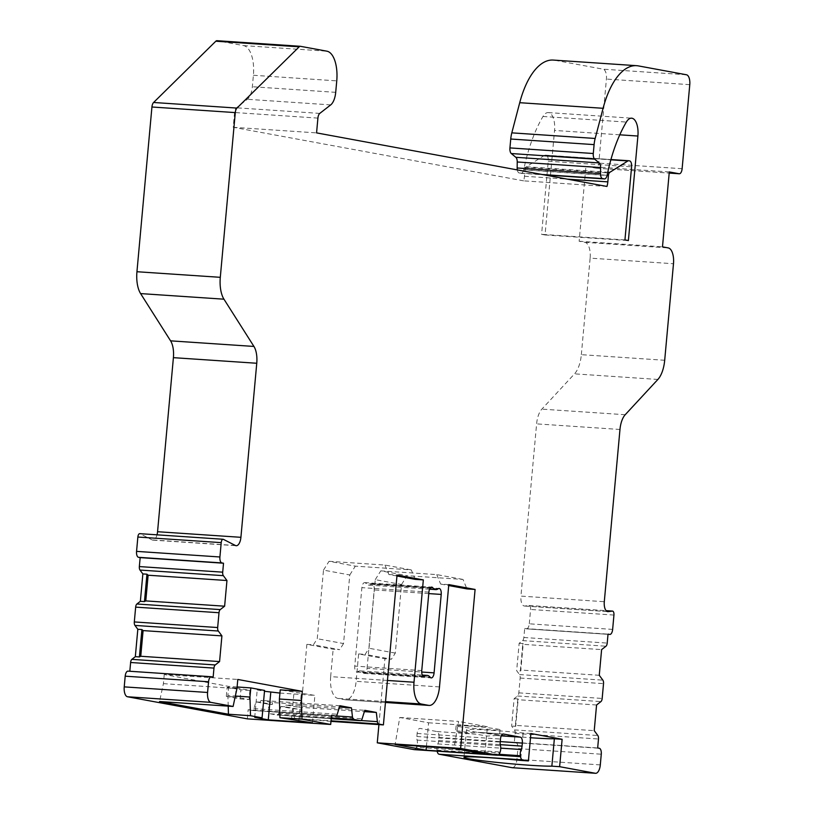 <?xml version="1.0" encoding="UTF-8"?>
<svg xmlns="http://www.w3.org/2000/svg" width="814" height="814" viewBox="0 0 814 814"><rect width="100%" height="100%" fill="white"/><g stroke="black" fill="none" stroke-linecap="round" stroke-linejoin="round"><path stroke-width="0.61" stroke-dasharray="4.07 3.05" d="M367.073 668.355L374.206 589.926A5.515 2.493 93.8 0 0 372.11 583.974A5.515 2.493 93.8 0 0 371.194 584.279A14.693 6.644 -86.2 0 1 368.732 585.103A14.693 6.644 -86.2 0 1 365.812 583.292A5.515 2.493 93.8 0 0 364.723 582.61A5.515 2.493 93.8 0 0 361.884 587.647L354.751 666.086A5.515 2.493 93.8 0 0 356.847 672.038A5.515 2.493 93.8 0 0 357.763 671.723A14.693 6.644 -86.2 0 1 360.226 670.899A14.693 6.644 -86.2 0 1 363.146 672.72A5.515 2.493 93.8 0 0 364.234 673.402A5.515 2.493 93.8 0 0 367.073 668.355L421.713 672.028M157.021 534.829A9.188 4.151 -86.2 0 1 152.839 540.12A9.188 4.151 -86.2 0 1 152.055 539.896L140.059 533.76L223.412 539.356M128.164 671.153L213.156 677.055M247.334 718.864L248.158 709.727L331.512 715.323M330.962 721.367L295.319 718.426A3.673 1.659 93.8 0 1 294.027 716.035L293.193 708.74L280.881 706.471L278.764 713.227A3.673 1.659 93.8 0 1 277.167 715.068A3.673 1.659 93.8 0 1 277.086 715.058L270.421 713.837A3.673 1.659 93.8 0 1 269.129 711.446L268.294 704.151L255.983 701.882L253.866 708.638A3.673 1.659 93.8 0 1 252.279 710.48A3.673 1.659 93.8 0 1 252.187 710.469L248.158 709.727M300.051 719.291L306.868 644.373L333.16 649.226L339.692 649.664L313.4 644.82L317.246 638.705L323.494 570.115L349.776 574.969L343.539 643.559L317.246 638.705M387.444 680.453L330.657 676.638L333.16 649.226M330.657 676.638A20.208 9.137 93.8 0 0 337.871 698.402L345.268 699.765A20.208 9.137 93.8 0 0 345.736 699.826A20.208 9.137 93.8 0 0 356.135 681.328L358.628 653.927L384.92 658.77L391.453 659.208L365.16 654.364L369.007 648.249L375.254 579.66L401.536 584.513L395.299 653.103L391.453 659.208M378.927 724.592L384.92 658.77M414.336 749.633A5.515 2.493 93.8 0 0 416.463 747.262L499.816 752.869M437.179 751.169A5.515 2.493 93.8 0 1 437.169 751.088L437.016 750.132A5.515 2.493 93.8 0 1 437.82 743.925A5.515 2.493 93.8 0 0 438.705 740.526L438.99 737.484A5.515 2.493 93.8 0 0 437.016 731.552L420.095 728.428A5.515 2.493 93.8 0 0 419.963 728.418A5.515 2.493 93.8 0 0 417.134 733.455L416.86 736.497A5.515 2.493 93.8 0 0 417.104 740.109A5.515 2.493 93.8 0 1 416.778 746.397L416.463 747.262M512.444 767.704A9.188 4.151 93.8 0 0 516.951 759.299L517.918 748.605L601.271 754.202M612.637 629.405L529.283 623.809A5.515 2.493 -86.2 0 1 526.444 628.846A5.515 2.493 -86.2 0 1 526.312 628.835L524.674 628.53L523.86 637.484A3.673 1.659 93.8 0 1 522.608 640.618L519.149 643.314L516.656 670.695L519.515 674.562A3.673 1.659 93.8 0 1 520.166 678.042L518.823 692.856A3.673 1.659 93.8 0 1 517.572 695.99L514.112 698.687L511.619 726.068L514.479 729.924A3.673 1.659 93.8 0 1 515.13 733.414L514.316 742.368L515.954 742.673A5.515 2.493 -86.2 0 1 517.918 748.605M529.283 623.809L530.586 609.462A3.673 1.659 93.8 0 0 529.192 605.494A3.673 1.659 93.8 0 0 529.039 605.494L524.796 606.023A9.188 4.151 -86.2 0 1 524.43 606.033A9.188 4.151 -86.2 0 1 520.94 596.113L604.293 601.709M664.692 360.266L581.338 354.67A23.881 10.806 -86.2 0 1 574.531 373.85L541.859 409.127A18.366 8.313 93.8 0 0 536.609 423.88L520.94 596.113M581.338 354.67L590.13 258.14L673.483 263.736M669.301 171.927L585.948 166.331L579.13 241.249L584.879 242.307A14.693 6.644 -86.2 0 1 590.13 258.14M585.948 166.331L595.807 168.152A5.515 2.493 93.8 0 0 595.94 168.172A5.515 2.493 93.8 0 0 598.768 163.126L606.42 79.07A9.188 4.151 93.8 0 0 603.143 69.18L554.985 60.297A73.474 33.242 93.8 0 0 553.255 60.073M517.307 169.912A5.515 2.493 93.8 0 0 519.179 172.975L520.991 173.301A5.515 2.493 93.8 0 0 521.123 173.321A5.515 2.493 93.8 0 0 523.738 169.678L524.257 167.267A119.393 54.019 -86.2 0 1 542.989 116.473A16.534 7.479 -86.2 0 1 548.26 112.586A16.534 7.479 -86.2 0 1 554.548 130.444L545.034 234.961L541.585 234.33L548.239 161.233A5.515 2.493 93.8 0 0 546.265 155.301L545.451 155.148A5.515 2.493 93.8 0 0 545.319 155.128A5.515 2.493 93.8 0 0 544.525 155.352L526.414 166.748A3.673 1.659 93.8 0 0 525.05 169.963L607.051 175.468M606.959 186.447L523.606 180.85A11.477 5.189 93.8 0 0 524.481 176.272L525.05 169.963M523.606 180.85L233.211 127.289L234.554 112.515A5.515 2.493 93.8 0 1 236.426 107.804L247.354 99.298A14.693 6.644 -86.2 0 0 252.35 86.742L253.398 75.275A27.554 12.464 93.8 0 0 243.569 45.594L217.114 40.72M226.323 696.408L227.147 687.27L240.913 689.814L240.079 698.951L226.323 696.408L235.307 697.008L236.141 687.881L227.147 687.27M237.108 686.975L228.744 686.416L164.245 674.521L237.79 679.456M279.935 693.06L314.896 695.4L280.219 689.875M264.57 690.435L257.214 689.946L264.489 691.279M236.141 687.881L249.898 690.414L240.913 689.814M228.744 686.416L227.91 695.553L235.348 696.051M228.215 706.135L227.91 695.553M164.245 674.521L163.411 683.658L159.544 701.526M254.721 717.348L257.214 689.946M312.403 722.812L314.896 695.4M298.85 720.319L301.343 692.907M291.493 719.82L293.986 692.409M426.404 746.591L428.571 722.791L399.766 717.48L395.105 744.484M399.766 717.48L458.608 721.428L453.937 748.432M484.92 754.151L487.413 726.739L458.608 721.428M428.571 722.791L487.413 726.739M530.901 733.516L523.127 732.997A45.92 2.147 -174.8 0 0 466.453 729.924A45.92 2.147 -174.8 0 0 530.514 737.728M468.233 725.986A22.039 1.028 -174.8 0 0 456.135 725.803A22.039 1.028 -174.8 0 0 487.952 729.619A22.039 1.028 -174.8 0 0 500.04 729.802A22.039 1.028 -174.8 0 0 468.233 725.986M523.127 732.997L520.634 760.398M503.194 734.014L479.192 732.397L467.643 732.427L459.065 731.043A22.039 1.028 -174.8 0 0 455.637 731.287A22.039 1.028 -174.8 0 0 475.987 734.167L487.362 736.07L496.113 735.52A22.039 1.028 -174.8 0 0 499.542 735.276A22.039 1.028 -174.8 0 0 479.192 732.397L503.317 734.014M514.316 742.368L597.669 747.964M596.57 704.985L517.735 699.684L515.394 725.366L594.23 730.657M515.394 725.366L515.71 726.342L511.619 726.068M599.267 675.294L520.441 670.003L522.771 644.322L601.607 649.613M519.149 643.314L523.239 643.589L520.746 670.97L516.656 670.695M522.771 644.322L523.239 643.589M524.674 628.53L608.027 634.126M514.112 698.687L518.192 698.961L515.71 726.342M520.441 670.003L520.746 670.97M517.735 699.684L518.192 698.961M579.13 241.249L662.484 246.846M545.034 234.961L628.388 240.557M624.938 239.927L541.585 234.33M233.211 127.289L316.565 132.886M401.536 584.513L407.092 575.691L463.034 579.446L466.921 588.898M375.254 579.66L380.799 570.848L407.092 575.691M380.799 570.848L436.742 574.603L463.034 579.446M323.494 570.115L329.039 561.294L355.331 566.147L411.274 569.902L415.16 579.354M329.039 561.294L384.981 565.058L411.274 569.902M395.299 653.103L369.007 648.249M343.539 643.559L339.692 649.664M349.776 574.969L355.331 566.147M384.981 565.058L388.868 574.511L396.947 575.997M306.868 644.373L313.4 644.82M388.868 574.511L397.039 575.06M358.628 653.927L365.16 654.364M436.742 574.603L440.628 584.055L448.799 584.605M440.628 584.055L448.707 585.541M293.193 708.74L297.273 709.014L297.497 707.142L364.367 711.639M297.497 707.142L285.948 705.016L364.784 710.307M339.886 705.718L261.06 700.427L272.598 702.553L339.469 707.051M297.273 709.014L284.961 706.745L285.948 705.016M272.598 702.553L272.385 704.425L260.073 702.156L261.06 700.427M280.881 706.471L284.961 706.745M255.983 701.882L260.073 702.156M268.294 704.151L272.385 704.425M163.411 683.658L236.955 688.593M249.898 690.414L249.064 699.552L235.307 697.008M240.079 698.951L249.064 699.552M428.764 593.589L374.206 589.926M430.158 677.217L363.146 672.72M422.985 676.108L357.763 671.723M421.754 670.583L354.751 666.086M428.897 592.144L361.884 587.647M430.555 587.637L365.812 583.292M438.207 588.776L371.194 584.279M235.409 545.492L152.055 539.896M417.134 733.455L500.488 739.051M496.113 735.52L501.271 735.866M437.016 731.552L475.987 734.167M438.99 737.484L500.254 741.605M438.705 740.526L500.254 744.657M437.82 743.925L500.763 748.147M437.016 750.132L499.074 754.293M437.169 751.088L498.005 755.168M416.86 736.497L500.213 742.093M417.104 740.109L500.457 745.705M416.778 746.397L500.132 751.994M600.305 764.895L516.951 759.299M613.939 615.058L530.586 609.462M515.954 742.673L599.308 748.269M515.13 733.414L598.483 739.01M514.479 729.924L597.832 735.52M522.608 640.618L605.962 646.224M523.86 637.484L607.213 643.08M526.444 628.846L608.007 634.33L526.312 628.835M519.515 674.562L602.869 680.158M517.572 695.99L600.925 701.587M518.823 692.856L602.177 698.453M520.166 678.042L603.52 683.638M529.039 605.494L606.104 610.673M607.427 611.579L524.796 606.023M619.973 429.477L536.609 423.88M625.213 414.723L541.859 409.127M657.885 379.446L574.531 373.85M584.879 242.307L668.233 247.914M595.94 168.172L669.2 173.087L595.807 168.152M682.122 168.722L598.768 163.126M689.773 84.666L606.42 79.07M686.497 74.776L603.143 69.18M638.339 65.893L554.985 60.297M519.179 172.975L542.327 174.522M520.991 173.301L544.139 174.857M523.738 169.678L607.091 175.275M524.257 167.267L607.62 172.873M542.989 116.473L626.342 122.069M619.78 134.819L554.548 130.444M548.239 161.233L631.593 166.829M629.629 160.897L546.265 155.301M545.319 155.128L610.927 159.534L545.451 155.148M544.525 155.352L610.846 159.809M526.414 166.748L607.763 172.212M524.481 176.272L567.429 179.151M317.908 118.111L234.554 112.515M319.78 113.4L236.426 107.804M330.708 104.894L247.354 99.298M335.704 92.338L252.35 86.742M253.398 75.275L336.752 80.871M243.569 45.594L326.923 51.19M439.489 686.924L356.135 681.328M345.736 699.826L385.439 702.492L345.268 699.765M385.521 701.597L337.871 698.402M295.319 718.426L331.013 720.817M294.027 716.035L361.029 720.543M278.764 713.227L362.118 718.823M277.086 715.058L331.206 718.691L277.167 715.068M270.421 713.837L331.278 717.917M269.129 711.446L336.131 715.944M253.866 708.638L337.23 714.234M252.187 710.469L331.471 715.791L252.279 710.48M364.234 673.402L431.247 677.899M360.226 670.899L422.313 675.071M356.847 672.038L423.85 676.536M364.723 582.61L431.735 587.108M368.732 585.103L429.589 589.194M372.11 583.974L439.122 588.471M152.839 540.12L236.192 545.716M466.453 729.924L463.96 757.335M456.135 725.803L455.637 731.287M500.04 729.802L499.542 735.276M529.192 605.494L606.094 610.653M524.43 606.033L607.783 611.629M521.123 173.321L544.2 174.868M548.26 112.586L631.613 118.183"/><path stroke-width="1.22" d="M136.945 271.723L151.933 107A5.515 2.493 -86.2 0 1 153.602 102.483L236.955 108.079A5.515 2.493 93.8 0 0 235.287 112.597L220.299 277.32A23.881 10.806 93.8 0 0 223.952 299.186L253.937 346.438L170.584 340.842L140.598 293.589A23.881 10.806 -86.2 0 1 136.945 271.723L220.299 277.32M236.955 108.079L299.176 46.825L215.812 41.219A5.515 2.493 -86.2 0 1 216.982 40.7A5.515 2.493 -86.2 0 1 217.114 40.72L300.213 46.296M544.139 174.857L604.344 178.897A5.515 2.493 93.8 0 0 604.476 178.917A5.515 2.493 93.8 0 0 607.091 175.275L607.62 172.873A119.393 54.019 -86.2 0 1 626.342 122.069A16.534 7.479 -86.2 0 1 631.613 118.183A16.534 7.479 -86.2 0 1 637.901 136.04L628.388 240.557L624.938 239.927L631.593 166.829A5.515 2.493 93.8 0 0 629.629 160.897L628.805 160.745A5.515 2.493 93.8 0 0 628.673 160.724A5.515 2.493 93.8 0 0 627.879 160.948L609.767 172.354A3.673 1.659 93.8 0 0 608.404 175.559L607.834 181.868A11.477 5.189 -86.2 0 1 606.959 186.447L316.565 132.886L317.908 118.111A5.515 2.493 -86.2 0 1 319.78 113.4L330.708 104.894A14.693 6.644 93.8 0 0 335.704 92.338L336.752 80.871A27.554 12.464 93.8 0 0 326.923 51.19L300.468 46.317A5.515 2.493 93.8 0 0 300.335 46.296A5.515 2.493 93.8 0 0 299.176 46.825M604.344 178.897L602.533 178.571A5.515 2.493 93.8 0 1 600.518 173.596L600.59 167.582A5.515 2.493 93.8 0 0 599.196 162.912L594.637 159.137A5.515 2.493 93.8 0 1 593.284 153.51L594.098 144.617L510.744 139.021A18.366 8.313 -86.2 0 1 511.813 132.855L519.729 102.696A73.474 33.242 93.8 0 1 553.255 60.073L636.609 65.68A73.474 33.242 93.8 0 0 603.082 108.293L595.166 138.461A18.366 8.313 93.8 0 0 594.098 144.617M498.005 755.168L520.522 756.684A5.515 2.493 93.8 0 0 522.405 759.818L528.398 760.927L530.901 733.516L562.118 739.275L559.625 766.686L595.36 773.269A9.188 4.151 93.8 0 0 595.583 773.3A9.188 4.151 93.8 0 0 600.305 764.895L601.271 754.202A5.515 2.493 93.8 0 0 599.308 748.269L597.669 747.964L598.483 739.01A3.673 1.659 93.8 0 0 597.832 735.52L594.23 730.657L596.57 704.985L600.925 701.587A3.673 1.659 93.8 0 0 602.177 698.453L603.52 683.638A3.673 1.659 93.8 0 0 602.869 680.158L599.267 675.294L601.607 649.613L605.962 646.224A3.673 1.659 93.8 0 0 607.213 643.08L608.027 634.126L609.666 634.432A5.515 2.493 93.8 0 0 609.798 634.442A5.515 2.493 93.8 0 0 612.637 629.405L613.939 615.058A3.673 1.659 93.8 0 0 612.545 611.09A3.673 1.659 93.8 0 0 612.393 611.09L608.15 611.619A9.188 4.151 93.8 0 1 607.783 611.629A9.188 4.151 93.8 0 1 604.293 601.709L619.973 429.477A18.366 8.313 93.8 0 1 625.213 414.723L657.885 379.446A23.881 10.806 93.8 0 0 664.692 360.266L673.483 263.736A14.693 6.644 93.8 0 0 668.233 247.914L662.484 246.846L669.301 171.927L679.161 173.748A5.515 2.493 93.8 0 0 679.293 173.769A5.515 2.493 93.8 0 0 682.122 168.722L689.773 84.666A9.188 4.151 93.8 0 0 686.497 74.776L638.339 65.893A73.474 33.242 93.8 0 0 636.609 65.68M520.522 756.684L520.37 755.728A5.515 2.493 93.8 0 1 521.174 749.521A5.515 2.493 93.8 0 0 522.069 746.123L522.344 743.08A5.515 2.493 93.8 0 0 520.37 737.148L503.449 734.024A5.515 2.493 93.8 0 0 503.317 734.014A5.515 2.493 93.8 0 0 500.488 739.051L500.213 742.093A5.515 2.493 93.8 0 0 500.457 745.705A5.515 2.493 93.8 0 1 500.132 751.994L499.816 752.869A5.515 2.493 93.8 0 1 497.558 755.229A5.515 2.493 93.8 0 1 497.425 755.209L460.622 748.422L475.091 589.448L448.799 584.605L439.489 686.924A20.208 9.137 93.8 0 1 429.09 705.423A20.208 9.137 93.8 0 1 428.622 705.362L421.225 703.998L385.521 701.597M361.029 720.543L377.381 721.642A3.673 1.659 93.8 0 0 378.673 724.022L383.404 724.898L397.039 575.06L423.331 579.904L414.011 682.234A20.208 9.137 93.8 0 0 421.225 703.998M377.381 721.642L376.322 712.443L364.784 710.307L362.118 718.823A3.673 1.659 93.8 0 1 360.521 720.665A3.673 1.659 93.8 0 1 360.439 720.655L353.785 719.434A3.673 1.659 93.8 0 1 352.482 717.042L351.434 707.854L339.886 705.718L337.23 714.234A3.673 1.659 93.8 0 1 335.633 716.076A3.673 1.659 93.8 0 1 335.541 716.066L331.512 715.323L330.688 724.46L301.994 719.169L301.455 700.488L302.289 691.351L237.79 679.456L236.955 688.593L233.099 706.46L159.544 701.526L228.449 714.234L228.215 706.135M215.222 664.957L219.577 661.568L140.751 656.267L139.408 656.939L135.328 656.664L131.868 659.36L215.222 664.957A3.673 1.659 93.8 0 0 213.97 668.101L213.156 677.055L211.518 676.749A5.515 2.493 93.8 0 0 211.386 676.739A5.515 2.493 93.8 0 0 208.547 681.776L207.58 692.47A9.188 4.151 93.8 0 0 210.857 702.36L233.099 706.46M140.751 656.267L143.091 630.596L221.917 635.887L219.577 661.568M221.917 635.887L218.315 631.023A3.673 1.659 93.8 0 1 217.664 627.543L219.007 612.728A3.673 1.659 93.8 0 1 220.258 609.594L224.623 606.196L226.953 580.524L223.351 575.661A3.673 1.659 93.8 0 1 222.7 572.171L223.514 563.217L221.876 562.912A5.515 2.493 93.8 0 1 219.912 556.98L221.215 542.633L137.861 537.037A3.673 1.659 93.8 0 1 139.754 533.669L223.107 539.265A3.673 1.659 93.8 0 0 221.215 542.633M253.937 346.438A18.366 8.313 93.8 0 1 256.756 363.258L240.913 537.311A9.188 4.151 -86.2 0 1 236.192 545.716A9.188 4.151 -86.2 0 1 235.409 545.492L223.412 539.356A3.673 1.659 93.8 0 0 223.107 539.265M422.313 675.071L427.238 675.396A14.693 6.644 93.8 0 1 430.158 677.217A5.515 2.493 93.8 0 0 431.247 677.899A5.515 2.493 93.8 0 0 434.086 672.863L441.219 594.424A5.515 2.493 93.8 0 0 439.122 588.471A5.515 2.493 93.8 0 0 438.207 588.776A14.693 6.644 93.8 0 1 435.744 589.611A14.693 6.644 93.8 0 1 432.824 587.789A5.515 2.493 93.8 0 0 431.735 587.108A5.515 2.493 93.8 0 0 428.897 592.144L421.754 670.583A5.515 2.493 93.8 0 0 423.85 676.536A5.515 2.493 93.8 0 0 424.776 676.231L422.985 676.108M427.238 675.396A14.693 6.644 93.8 0 0 424.776 676.231M256.756 363.258L173.402 357.661A18.366 8.313 93.8 0 0 170.584 340.842M173.402 357.661L157.56 531.715A9.188 4.151 -86.2 0 1 157.021 534.829M135.328 656.664L137.82 629.283L134.961 625.427A3.673 1.659 93.8 0 1 134.31 621.937L135.653 607.132A3.673 1.659 93.8 0 1 136.905 603.998L140.364 601.302L142.857 573.921L139.998 570.065A3.673 1.659 93.8 0 1 139.347 566.575L140.161 557.621L138.522 557.315A5.515 2.493 -86.2 0 1 136.559 551.373L137.861 537.037M207.58 692.47L124.227 686.874L125.193 676.18A5.515 2.493 -86.2 0 1 128.032 671.133A5.515 2.493 -86.2 0 1 128.164 671.153L211.253 676.729M140.161 557.621L223.514 563.217M224.623 606.196L145.787 600.905L148.128 575.223L226.953 580.524M148.128 575.223L146.947 574.196L142.857 573.921M131.868 659.36A3.673 1.659 93.8 0 0 130.616 662.504L213.97 668.101M129.823 671.255L130.616 662.504M124.227 686.874A9.188 4.151 93.8 0 0 127.503 696.764L247.334 718.864L330.688 724.46M414.336 749.633A5.515 2.493 93.8 0 1 414.204 749.633A5.515 2.493 93.8 0 1 414.072 749.613L377.269 742.826L378.927 724.592M437.179 751.169A5.515 2.493 93.8 0 0 439.051 754.222L512.006 767.673A9.188 4.151 93.8 0 0 512.23 767.704A9.188 4.151 93.8 0 0 512.444 767.704M510.744 139.021L509.93 147.914A5.515 2.493 93.8 0 0 511.284 153.541L515.842 157.305A5.515 2.493 -86.2 0 1 517.236 161.986L517.165 167.989A5.515 2.493 93.8 0 0 517.307 169.912M215.812 41.219L153.602 102.483M235.348 696.051L249.969 697.038L250.508 715.71L262.067 717.846L254.721 717.348L268.274 719.851L312.403 722.812L279.935 717.683L279.395 699.012L280.219 689.875L302.289 691.351M264.489 691.279L279.935 693.06M237.108 686.975L250.804 687.901L264.57 690.435L262.067 717.846M249.969 697.038L250.804 687.901M279.395 699.012L301.455 700.488M268.274 719.851L270.767 692.439M301.994 719.169L279.935 717.683M250.508 715.71L228.449 714.234M528.398 760.927L520.634 760.398A45.92 2.147 5.2 0 0 463.96 757.335A45.92 2.147 5.2 0 0 500.569 762.779A45.92 2.147 5.2 0 0 551.861 766.157L559.625 766.686M377.269 742.826L460.622 748.422M426.078 750.203L395.105 744.484L453.937 748.432L484.92 754.151L426.078 750.203L426.404 746.591M530.514 737.728A45.92 2.147 -174.8 0 0 554.354 738.756L562.118 739.275M554.354 738.756L551.861 766.157M448.707 585.541L466.921 588.898L475.091 589.448M396.947 575.997L415.16 579.354L423.331 579.904M383.404 724.898L330.962 721.367M364.367 711.639L376.322 712.443M339.469 707.051L351.434 707.854M137.82 629.283L141.901 629.558L139.408 656.939M140.364 601.302L144.454 601.577L146.947 574.196M143.091 630.596L141.901 629.558M145.787 600.905L144.454 601.577M434.086 672.863L421.713 672.028M441.219 594.424L428.764 593.589M432.824 587.789L430.555 587.637M151.933 107L235.287 112.597M140.598 293.589L223.952 299.186M157.56 531.715L240.913 537.311M136.559 551.373L219.912 556.98M208.547 681.776L125.193 676.18M138.522 557.315L221.876 562.912M139.347 566.575L222.7 572.171M139.998 570.065L223.351 575.661M439.051 754.222L522.405 759.818M512.006 767.673L595.36 773.269M414.072 749.613L497.425 755.209M127.503 696.764L210.857 702.36M501.271 735.866L520.37 737.148M500.254 741.605L522.344 743.08M500.254 744.657L522.069 746.123M500.763 748.147L521.174 749.521M499.074 754.293L520.37 755.728M606.104 610.673L612.393 611.09M608.15 611.619L607.427 611.579M679.161 173.748L669.2 173.077L679.293 173.769M603.082 108.293L519.729 102.696M595.166 138.461L511.813 132.855M509.93 147.914L593.284 153.51M511.284 153.541L594.637 159.137M515.842 157.305L599.196 162.912M517.236 161.986L600.59 167.582M517.165 167.989L600.518 173.596M542.327 174.522L602.533 178.571M637.901 136.04L619.78 134.819M628.54 160.724L610.927 159.544L628.673 160.724M610.846 159.809L627.879 160.948M607.763 172.212L609.767 172.354M607.051 175.468L608.404 175.559M567.429 179.151L607.834 181.868M414.011 682.234L387.444 680.453M428.622 705.362L385.439 702.462L429.09 705.423M331.013 720.817L378.673 724.022M360.521 720.665L331.206 718.701L360.439 720.655M331.278 717.917L353.785 719.434M336.131 715.944L352.482 717.042M134.961 625.427L218.315 631.023M136.905 603.998L220.258 609.594M135.653 607.132L219.007 612.728M134.31 621.937L217.664 627.543M429.589 589.194L435.744 589.611M211.386 676.739L128.032 671.133M414.204 749.633L497.558 755.229M512.23 767.704L595.583 773.3M606.094 610.653L612.545 611.09M544.2 174.868L604.476 178.917M300.335 46.296L216.982 40.7"/></g></svg>
